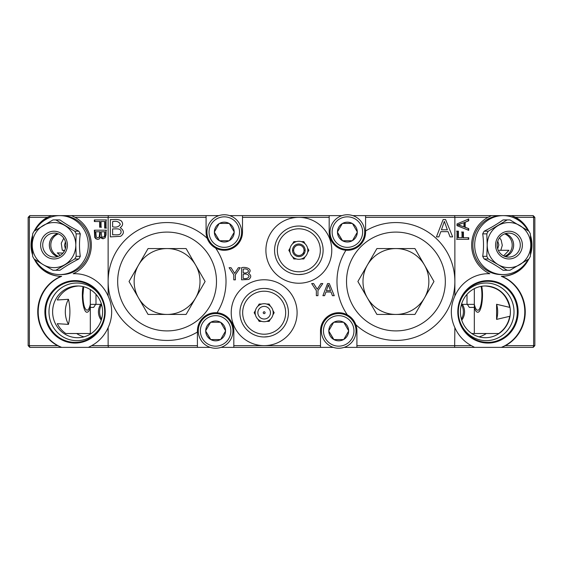 <?xml version="1.0" encoding="UTF-8"?>
<svg xmlns="http://www.w3.org/2000/svg" width="563" height="563" viewBox="0 0 563 563"><rect width="100%" height="100%" fill="white"/><g stroke="black" fill="none" stroke-linecap="round" stroke-linejoin="round"><path stroke-width="0.84" d="M64.119 251.45A11.992 11.584 90 0 1 63.499 250.296M68.447 324.379A25.863 24.983 90 0 1 68.447 299.298C70.396 307.602 70.396 315.97 68.447 324.379L57.278 323.69C59.312 327.729 62.155 331.002 65.808 333.514L91.234 333.514M83.95 336.85A25.863 24.983 90 0 1 76.667 333.514M68.447 299.298L57.278 299.988C61.937 291.367 69.01 286.701 78.496 285.997M102.586 311.839A25.863 24.983 -90 0 0 77.603 285.976A25.863 24.983 -90 0 0 52.619 311.839A25.863 24.983 -90 0 0 77.603 337.701A25.863 24.983 -90 0 0 102.586 311.839M83.676 286.757L82.916 295.371C83.162 304.372 84.534 309.319 87.033 310.22C88.377 310.1 89.468 308.151 90.312 304.365L100.664 304.365L101.298 303.654M60.185 255.419L57.278 252.886L62.922 253.097M303.689 254.328L303.689 252.168A5.201 5.201 0 0 1 293.633 250.296L292.528 250.296A6.313 6.313 0 0 0 301.993 255.757A6.313 6.313 0 0 0 301.993 244.828A6.313 6.313 0 0 0 292.528 250.296M496.594 304.28A25.863 24.983 -90 0 1 496.594 319.404L496.594 304.28L509.733 307.377C506.517 294.21 498.339 287.074 485.2 285.976M471.766 333.514L486.333 333.514A25.863 24.983 -90 0 1 479.05 336.85M496.594 319.404L509.733 316.3C508.361 323.605 504.68 329.341 498.705 333.514L486.333 333.514M510.381 311.839A25.863 24.983 90 0 0 485.397 285.976A25.863 24.983 90 0 0 460.414 311.839A25.863 24.983 90 0 0 485.397 337.701A25.863 24.983 90 0 0 510.381 311.839M461.702 303.654L462.336 304.365L474.327 304.365C475.186 308.151 476.305 310.1 477.684 310.22C481.041 310.72 483.195 295.455 481.048 286.37M101.572 319.108A14.04 13.561 90 0 1 99.616 311.839A14.04 13.561 90 0 1 101.572 304.569M100.664 304.365A14.539 14.04 0 0 0 101.256 320.15M461.428 304.569A14.04 13.561 -90 0 1 461.428 319.108M461.744 320.15A14.539 14.04 180 0 0 462.336 304.365M489.824 273.724A31.204 30.142 -90 0 1 471.681 246.137A31.204 30.142 -90 0 1 487.994 217.353L454.869 217.353L454.869 296.061A38.143 36.841 -90 0 1 488.41 273.695A38.143 36.841 -90 0 1 489.824 273.724L489.374 273.724A38.143 36.841 90 0 0 488.184 273.702M457.015 239.317L457.015 231.14L458.416 231.14L458.416 237.72L462.019 237.72L462.019 232.026L463.426 232.026L463.426 237.72L468.74 237.72L468.74 239.317L457.015 239.317M457.015 225.657L457.015 223.926L468.74 218.972L468.74 220.787L465.186 222.202L465.186 227.269L468.74 228.627L468.74 230.323L457.015 225.657M333.296 347.378L233.821 347.378L233.821 345.647L264.16 345.647A32.943 32.943 0 0 1 235.637 296.237A32.943 32.943 0 0 1 292.69 296.237A32.943 32.943 0 0 1 264.16 345.647L320.509 345.647L320.509 330.91A18.206 18.206 0 0 1 347.343 314.879A58.946 58.946 0 0 1 345.949 250.239A18.206 18.206 0 0 1 329.179 232.09L329.179 217.353L298.84 217.353A32.943 32.943 0 0 1 331.776 250.296A32.943 32.943 0 0 1 298.84 283.231A32.943 32.943 0 0 1 265.898 250.296A32.943 32.943 0 0 1 298.84 217.353L242.491 217.353L242.491 232.09A18.206 18.206 0 0 1 207.177 238.297A18.206 18.206 0 0 1 206.086 232.09L206.086 217.353L108.131 217.353L108.131 296.061A38.143 36.841 90 0 0 74.59 273.695A38.143 36.841 90 0 0 73.176 273.724L73.626 273.724A38.143 36.841 -90 0 1 74.816 273.702M210.203 347.378L29.825 347.378L28.15 345.647L28.15 217.353L29.825 215.622L108.356 215.622L108.131 217.353L75.006 217.353A31.204 30.142 90 0 1 91.319 246.137A31.204 30.142 90 0 1 73.176 273.724M106.062 219.936L106.062 228.114L104.655 228.114L104.655 221.533L101.051 221.533L101.051 227.227L99.651 227.227L99.651 221.533L94.338 221.533L94.338 219.936L106.062 219.936M94.338 230.19L106.062 230.19L106.062 234.743L105.133 237.86L103.043 238.761L101.657 238.346L100.587 237.086L99.489 238.796L97.765 239.359L95.935 238.853L94.732 237.389L94.338 230.19M215.657 248.121A58.946 58.946 0 0 1 217.051 312.761A18.206 18.206 0 0 1 233.821 330.91L233.821 345.647M234.665 273.4L238.346 267.707L240.218 267.707L235.376 274.744L235.376 279.839L233.779 279.839L233.779 274.758L229.106 267.707L231.048 267.707L234.665 273.4M241.583 279.839L241.583 267.707C245.461 266.468 253.653 269.079 248.473 273.372C251.387 275.194 251.492 277.214 248.783 279.438L241.583 279.839M317.243 289.241L320.924 283.555L322.796 283.555L317.947 290.592L317.947 295.688L316.35 295.688L316.35 290.599L311.677 283.555L313.619 283.555L317.243 289.241M327.56 283.555L329.292 283.555L334.246 295.688L332.43 295.688L331.023 292.014L325.949 292.014L324.591 295.688L322.902 295.688L327.56 283.555M108.131 296.061A39.487 38.143 0 0 1 108.131 327.617L108.131 345.647L197.416 345.647L197.416 330.91A18.206 18.206 0 0 1 217.051 312.761M347.343 314.879A18.206 18.206 0 0 1 356.914 330.91L356.914 345.647L471.351 345.647A38.143 36.841 -90 0 1 454.869 327.617L454.644 347.378L344.127 347.378M352.797 215.622L454.644 215.622L454.869 217.353L365.584 217.353L365.584 232.09A18.206 18.206 0 0 1 345.949 250.239M503.596 255.855L508.959 250.296L500.824 250.296L502.302 245.348L501.161 240.056L499.543 237.748M528.756 259.071A31.204 30.142 -90 0 1 501.809 276.299A31.204 30.142 -90 0 1 501.781 276.299L501.33 276.299A38.143 36.841 90 0 1 524.8 311.839A38.143 36.841 90 0 1 501.33 347.378L505.468 345.647L533.625 345.647L533.625 217.353L515.617 217.353A31.204 30.142 -90 0 1 528.756 231.119M501.781 276.299A38.143 36.841 -90 0 1 525.195 309.741A38.143 36.841 -90 0 1 505.468 345.647M34.244 231.119A31.204 30.142 90 0 1 47.383 217.353L29.375 217.353L29.375 345.647L57.532 345.647A38.143 36.841 90 0 1 37.805 309.741A38.143 36.841 90 0 1 61.219 276.299A31.204 30.142 90 0 1 61.191 276.299A31.204 30.142 90 0 1 34.244 259.071M32.541 254.793A31.204 30.142 90 0 1 32.541 235.397M108.131 327.617A38.143 36.841 90 0 1 91.649 345.647L108.131 345.647L108.356 347.378M88.412 347.378L91.649 345.647M197.416 332.036A58.946 58.946 0 0 1 108.131 281.5A58.946 58.946 0 0 1 207.177 238.297M365.584 230.964A58.946 58.946 0 0 1 454.869 281.5A58.946 58.946 0 0 1 355.823 324.703M436.452 236.889L443.116 219.556L445.586 219.556L452.666 236.889L450.069 236.889L448.057 231.646L440.808 231.646L438.873 236.889L436.452 236.889M120.186 227.656C124.296 230.556 124.444 233.448 120.623 236.312L110.334 236.889L110.334 219.556C113.304 219.929 117.906 218.543 121.291 220.928C123.36 223.398 122.987 225.643 120.186 227.656M454.869 296.061A39.487 38.143 180 0 0 454.869 327.617M528.101 230.689A31.204 30.142 90 0 0 511.267 215.622L533.175 215.622L534.85 217.353L534.85 345.647L533.175 347.378L454.644 347.378M530.459 235.397A31.204 30.142 -90 0 1 530.459 254.793M108.356 215.622L218.873 215.622M341.966 215.622L229.704 215.622M454.644 215.622L511.267 215.622L515.617 217.353M233.821 347.378L221.034 347.378M444.341 221.379L441.441 229.81L447.353 229.81L444.341 221.379M112.614 228.874L112.614 234.813C115.464 234.546 121.08 235.967 121.08 231.836C121.01 227.748 115.464 229.148 112.614 228.874M112.614 221.632L112.614 226.798C116.323 227.677 118.899 226.833 120.348 224.271C118.969 221.618 116.393 220.738 112.614 221.632M47.383 217.353L51.733 215.622A31.204 30.142 -90 0 0 34.899 230.689M34.899 259.494A31.204 30.142 -90 0 0 61.613 276.299M61.219 276.299L61.67 276.299A38.143 36.841 -90 0 0 38.2 311.839A38.143 36.841 -90 0 0 61.67 347.378L57.532 345.647M104.683 311.839A28.826 27.847 -90 0 0 62.908 286.877A28.826 27.847 -90 0 0 62.908 336.808A28.826 27.847 -90 0 0 104.683 311.839A30.55 29.508 90 0 1 75.175 342.388A30.55 29.508 90 0 1 45.666 311.839A30.55 29.508 90 0 1 75.175 281.289A30.55 29.508 90 0 1 104.683 311.839M71.55 215.622L75.006 217.353M305.146 250.296L304.041 250.296A5.201 5.201 0 0 0 298.84 245.095A5.201 5.201 0 0 0 293.633 250.296M304.041 250.296A5.201 5.201 0 0 1 303.689 252.168M501.387 276.299A31.204 30.142 90 0 0 528.101 259.494M471.351 345.647L474.588 347.378M458.317 311.839A28.826 27.847 -90 0 1 486.165 283.013A28.826 27.847 -90 0 1 514.012 311.839A28.826 27.847 -90 0 1 486.165 340.664A28.826 27.847 -90 0 1 458.317 311.839A30.55 29.508 -90 0 1 502.583 285.385A30.55 29.508 -90 0 1 502.583 338.293A30.55 29.508 -90 0 1 458.317 311.839M487.994 217.353L491.45 215.622M242.491 215.622L242.491 217.353M206.086 217.353L206.086 215.622M365.584 215.622L365.584 217.353M329.179 217.353L329.179 215.622M356.914 347.378L356.914 345.647M320.509 345.647L320.509 347.378M197.416 345.647L197.416 347.378M243.174 272.774C245.792 273.4 247.593 272.809 248.586 271.007C247.579 269.135 245.778 268.516 243.174 269.156L243.174 272.774M243.174 278.389C246.151 279.051 248.128 278.354 249.106 276.306C248.1 274.272 246.13 273.583 243.174 274.23L243.174 278.389M328.377 284.829L326.399 290.733L330.53 290.733L328.377 284.829M106.513 228.114L105.105 228.114L105.105 221.533L104.655 221.533M101.502 227.227L100.101 227.227L100.101 221.533L99.651 221.533M94.788 221.533L94.788 219.936L106.513 219.936M103.296 238.754L100.587 237.086M97.962 239.352L96.386 238.853L95.175 237.389L94.788 230.19L106.513 230.19M101.164 231.787L101.706 236.777L102.874 237.199L104.085 236.77L104.57 235.742L104.655 231.787L101.164 231.787M102.867 237.199L104.535 236.77L105.021 235.742L105.105 231.787L104.655 231.787M95.745 231.787L96.28 237.079L97.807 237.713L99.229 237.037L99.757 231.787L95.745 231.787M97.807 237.713L99.679 237.037L100.207 234.616L100.207 231.787L99.757 231.787M456.565 231.14L457.972 231.14L457.972 237.72L458.416 237.72M461.576 232.026L462.976 232.026L462.976 237.72L463.426 237.72M468.289 237.72L468.289 239.317L456.565 239.317M468.289 218.972L468.289 220.787L468.74 220.787M468.289 220.787L465.186 222.202M464.742 222.202L464.742 227.269L465.186 227.269M464.742 227.269L468.74 228.627M468.289 228.627L468.289 230.323M458.247 224.841L463.947 226.826L463.947 222.688L457.796 224.841L463.947 226.826M458.247 224.799L463.947 222.688M534.85 345.647L533.625 345.647L533.175 347.378M29.825 347.378L29.375 345.647L28.15 345.647M534.85 217.353L533.625 217.353L533.175 215.622M29.825 215.622L29.375 217.353L28.15 217.353M90.312 304.365L90.312 333.514M474.327 304.365L474.327 333.514M148.062 314.443L129.04 281.5L148.062 248.557L186.093 248.557L205.115 281.5L186.093 314.443L167.077 314.443A32.943 32.943 0 0 1 138.547 265.032A32.943 32.943 0 0 1 195.6 265.032A32.943 32.943 0 0 1 167.077 314.443L148.062 314.443M216.488 281.5A49.41 49.41 0 0 1 142.369 324.288A49.41 49.41 0 0 1 142.369 238.712A49.41 49.41 0 0 1 216.488 281.5M376.907 314.443L357.885 281.5L376.907 248.557L414.938 248.557L433.96 281.5L414.938 314.443L395.923 314.443A32.943 32.943 0 0 1 367.4 265.032A32.943 32.943 0 0 1 424.453 265.032A32.943 32.943 0 0 1 395.923 314.443L376.907 314.443M445.333 281.5A49.41 49.41 0 0 1 371.221 324.288A49.41 49.41 0 0 1 371.221 238.712A49.41 49.41 0 0 1 445.333 281.5M210.52 339.419A9.916 9.916 0 0 1 205.706 331.072L205.706 330.748A9.916 9.916 0 0 1 210.52 322.402L210.801 322.24A9.916 9.916 0 0 1 220.436 322.24L220.717 322.402A9.916 9.916 0 0 1 225.538 330.748L225.538 331.072A9.916 9.916 0 0 1 220.717 339.419L220.436 339.58A9.916 9.916 0 0 1 210.801 339.58L205.706 331.072L210.52 339.419M210.52 322.402L205.706 330.748L210.52 322.402M210.801 322.24L220.436 322.24M225.538 330.748L220.717 322.402L225.538 330.748M220.717 339.419L225.538 331.072L220.717 339.419M210.801 339.58L220.436 339.58M198.282 330.91A17.34 17.34 0 0 1 224.285 315.899A17.34 17.34 0 0 1 224.285 345.921A17.34 17.34 0 0 1 198.282 330.91A17.34 17.34 0 0 1 224.285 315.899A17.34 17.34 0 0 1 224.285 345.921A17.34 17.34 0 0 1 198.282 330.91M333.613 339.419A9.916 9.916 0 0 1 328.799 331.072L328.799 330.748A9.916 9.916 0 0 1 333.613 322.402L333.894 322.24A9.916 9.916 0 0 1 343.529 322.24L343.81 322.402A9.916 9.916 0 0 1 348.624 330.748L348.624 331.072A9.916 9.916 0 0 1 343.81 339.419L343.529 339.58A9.916 9.916 0 0 1 333.894 339.58L328.799 331.072L333.613 339.419M333.613 322.402L328.799 330.748L333.613 322.402M333.894 322.24L343.529 322.24M348.624 330.748L343.81 322.402L348.624 330.748M343.81 339.419L348.624 331.072L343.81 339.419M333.894 339.58L343.529 339.58M321.374 330.91A17.34 17.34 0 0 1 347.378 315.899A17.34 17.34 0 0 1 347.378 345.921A17.34 17.34 0 0 1 321.374 330.91A17.34 17.34 0 0 1 347.378 315.899A17.34 17.34 0 0 1 347.378 345.921A17.34 17.34 0 0 1 321.374 330.91M342.283 240.598A9.916 9.916 0 0 1 337.462 232.252L337.462 231.928A9.916 9.916 0 0 1 342.283 223.581L342.564 223.42A9.916 9.916 0 0 1 352.199 223.42L352.48 223.581A9.916 9.916 0 0 1 357.294 231.928L357.294 232.252A9.916 9.916 0 0 1 352.48 240.598L352.199 240.76A9.916 9.916 0 0 1 342.564 240.76L337.462 232.252L342.283 240.598M342.283 223.581L337.462 231.928L342.283 223.581M342.564 223.42L352.199 223.42M357.294 231.928L352.48 223.581L357.294 231.928M352.48 240.598L357.294 232.252L352.48 240.598M342.564 240.76L352.199 240.76M330.045 232.09A17.34 17.34 0 0 1 356.048 217.079A17.34 17.34 0 0 1 356.048 247.101A17.34 17.34 0 0 1 330.045 232.09A17.34 17.34 0 0 1 356.048 217.079A17.34 17.34 0 0 1 356.048 247.101A17.34 17.34 0 0 1 330.045 232.09M219.19 240.598A9.916 9.916 0 0 1 214.376 232.252L214.376 231.928A9.916 9.916 0 0 1 219.19 223.581L219.471 223.42A9.916 9.916 0 0 1 229.106 223.42L229.387 223.581A9.916 9.916 0 0 1 234.201 231.928L234.201 232.252A9.916 9.916 0 0 1 229.387 240.598L229.106 240.76A9.916 9.916 0 0 1 219.471 240.76L214.376 232.252L219.19 240.598M219.19 223.581L214.376 231.928L219.19 223.581M219.471 223.42L229.106 223.42M234.201 231.928L229.387 223.581L234.201 231.928M229.387 240.598L234.201 232.252L229.387 240.598M219.471 240.76L229.106 240.76M206.952 232.09A17.34 17.34 0 0 1 232.955 217.079A17.34 17.34 0 0 1 232.955 247.101A17.34 17.34 0 0 1 206.952 232.09A17.34 17.34 0 0 1 232.955 217.079A17.34 17.34 0 0 1 232.955 247.101A17.34 17.34 0 0 1 206.952 232.09M43.126 264.61A22.541 21.767 90 0 1 32.246 245.095A22.541 21.767 90 0 1 43.126 225.573A22.541 21.767 90 0 1 64.9 225.573A22.541 21.767 90 0 1 75.787 245.095A22.541 21.767 90 0 1 64.9 264.61A22.541 21.767 90 0 1 43.126 264.61L34.125 258.994A25.18 24.322 90 0 1 32.64 256.327L32.246 245.095L32.64 233.863A25.18 24.322 90 0 1 34.125 231.189L52.922 219.957A25.18 24.322 90 0 1 54.407 219.908A25.18 24.322 90 0 1 55.899 219.957L74.689 231.189A25.18 24.322 90 0 1 76.181 233.863L75.787 245.095L76.181 256.327A25.18 24.322 90 0 1 74.689 258.994L55.899 270.226A25.18 24.322 90 0 1 54.407 270.275A25.18 24.322 90 0 1 52.922 270.226L43.126 264.61M67.412 245.095A13.871 13.399 90 0 1 54.013 258.959A13.871 13.399 90 0 1 40.62 245.095A13.871 13.399 90 0 1 54.013 231.224A13.871 13.399 90 0 1 67.412 245.095M74.689 231.189L78.806 231.189A25.18 24.322 90 0 1 80.291 233.863C79.228 241.337 79.228 248.832 80.291 256.327A25.18 24.322 90 0 1 78.806 258.994C71.487 262.738 65.224 266.482 60.016 270.226L55.899 270.226M78.806 258.994L74.689 258.994M80.291 256.327L76.181 256.327M80.291 233.863L76.181 233.863M78.806 231.189C71.487 227.452 65.224 223.708 60.016 219.957L55.899 219.957M35.068 230.584A29.473 28.467 90 0 1 59.847 215.622A29.473 28.467 90 0 1 88.314 245.095A29.473 28.467 90 0 1 59.847 274.568A29.473 28.467 90 0 1 35.068 259.606M32.45 253.104A29.473 28.467 90 0 1 32.45 237.079M54.407 219.908L58.524 219.908A25.18 24.322 90 0 1 60.016 219.957M60.016 270.226A25.18 24.322 90 0 1 58.524 270.275L54.407 270.275M59.847 215.622L61.641 215.622A29.473 28.467 90 0 1 90.108 245.095A29.473 28.467 90 0 1 61.641 274.568L59.847 274.568M58.376 256.32A11.957 11.549 90 0 1 50.811 245.095A11.957 11.549 90 0 1 58.376 233.87M57.665 256.566A11.957 11.549 90 0 1 49.375 245.095A11.957 11.549 90 0 1 57.665 233.617M57.609 256.587A11.992 11.584 90 0 1 49.34 245.095A11.992 11.584 90 0 1 57.609 233.603M42.711 245.095A11.992 11.584 -90 0 0 54.294 257.087A11.992 11.584 -90 0 0 65.878 245.095A11.992 11.584 -90 0 0 54.294 233.103A11.992 11.584 -90 0 0 42.711 245.095M498.1 264.61A22.541 21.767 -90 0 1 487.213 245.095A22.541 21.767 -90 0 1 498.1 225.573A22.541 21.767 -90 0 1 519.874 225.573A22.541 21.767 -90 0 1 530.754 245.095A22.541 21.767 -90 0 1 519.874 264.61A22.541 21.767 -90 0 1 498.1 264.61L488.311 258.994A25.18 24.322 -90 0 1 486.819 256.327L487.213 245.095L486.819 233.863A25.18 24.322 -90 0 1 488.311 231.189L507.101 219.957A25.18 24.322 -90 0 1 508.593 219.908A25.18 24.322 -90 0 1 510.078 219.957L528.875 231.189A25.18 24.322 -90 0 1 530.36 233.863L530.754 245.095L530.36 256.327A25.18 24.322 -90 0 1 528.875 258.994L510.078 270.226A25.18 24.322 -90 0 1 508.593 270.275A25.18 24.322 -90 0 1 507.101 270.226L498.1 264.61M522.38 245.095A13.871 13.399 -90 0 1 508.987 258.959A13.871 13.399 -90 0 1 495.588 245.095A13.871 13.399 -90 0 1 508.987 231.224A13.871 13.399 -90 0 1 522.38 245.095M508.593 270.275L504.476 270.275A25.18 24.322 -90 0 1 502.984 270.226C497.791 266.489 491.527 262.745 484.194 258.994A25.18 24.322 -90 0 1 482.709 256.327C483.772 248.832 483.772 241.337 482.709 233.863L486.819 233.863M482.709 256.327L486.819 256.327M484.194 258.994L488.311 258.994M502.984 270.226L507.101 270.226M482.709 233.863A25.18 24.322 -90 0 1 484.194 231.189C491.527 227.445 497.791 223.701 502.984 219.957L507.101 219.957M484.194 231.189L488.311 231.189M530.55 237.079A29.473 28.467 -90 0 1 531.62 245.095A29.473 28.467 -90 0 1 530.55 253.104M527.932 259.606A29.473 28.467 -90 0 1 503.153 274.568A29.473 28.467 -90 0 1 477.67 231.949A29.473 28.467 -90 0 1 503.153 215.622A29.473 28.467 -90 0 1 527.932 230.584M502.984 219.957A25.18 24.322 -90 0 1 504.476 219.908L508.593 219.908M503.153 274.568L501.359 274.568A29.473 28.467 -90 0 1 472.892 245.095A29.473 28.467 -90 0 1 501.359 215.622L503.153 215.622M504.624 233.87A11.957 11.549 -90 0 1 512.189 245.095A11.957 11.549 -90 0 1 504.624 256.32M505.335 233.617A11.957 11.549 -90 0 1 513.625 245.095A11.957 11.549 -90 0 1 505.335 256.566M505.391 233.603A11.992 11.584 -90 0 1 513.66 245.095A11.992 11.584 -90 0 1 505.391 256.587M497.122 245.095A11.992 11.584 90 0 0 508.706 257.087A11.992 11.584 90 0 0 520.289 245.095A11.992 11.584 90 0 0 508.706 233.103A11.992 11.584 90 0 0 497.122 245.095M474.327 288.657L474.327 307.405C475.263 310.551 476.389 312.162 477.684 312.233C481.33 312.754 483.821 296.757 481.724 286.257M474.327 307.405L469.338 307.405L467.001 303.83L467.001 294.343M290.093 248.107A9.015 9.015 0 0 0 305.104 256.77A9.015 9.015 0 0 0 296.363 241.626A9.015 9.015 0 0 0 290.093 248.107L288.826 250.296L290.093 252.484M292.57 243.814L293.83 241.626L296.363 241.626M296.363 258.959L293.83 258.959L292.57 256.77M305.104 256.77L303.844 258.959L301.311 258.959M307.581 248.107L308.848 250.296L307.581 252.484M301.311 241.626L303.844 241.626L305.104 243.814M274.568 250.296A24.272 24.272 0 0 0 310.973 271.317A24.272 24.272 0 0 0 310.973 229.275A24.272 24.272 0 0 0 274.568 250.296M298.833 274.568L303.204 274.167M299.671 274.554C302.085 274.392 302.085 274.392 299.671 274.554M296.215 226.164L294.533 226.403M304.041 226.586L300.051 226.052M257.854 312.704A6.313 6.313 0 0 0 267.319 318.172A6.313 6.313 0 0 0 267.319 307.243A6.313 6.313 0 0 0 257.854 312.704M263.224 312.704A0.943 0.943 0 0 1 264.631 311.888A0.943 0.943 0 0 1 264.631 313.521A0.943 0.943 0 0 1 263.224 312.704M255.419 310.516A9.015 9.015 0 0 0 270.43 319.186A9.015 9.015 0 0 0 261.689 304.041A9.015 9.015 0 0 0 255.419 310.516L254.152 312.704L255.419 314.893M239.894 312.704A24.272 24.272 0 0 0 276.299 333.725A24.272 24.272 0 0 0 276.299 291.683A24.272 24.272 0 0 0 239.894 312.704M262.499 336.92A24.272 24.272 0 0 0 264.16 336.977L268.53 336.583M269.367 289.002L265.377 288.467M261.542 288.58L259.86 288.819M264.997 336.963C267.411 336.801 267.411 336.801 264.997 336.963A24.272 24.272 0 0 1 264.174 336.977M257.896 306.23L259.156 304.041L261.689 304.041M261.689 321.374L259.156 321.374L257.896 319.186M270.43 319.186L269.17 321.374L266.637 321.374M272.907 310.516L274.174 312.704L272.907 314.893M266.637 304.041L269.17 304.041L270.43 306.23M83.035 286.595C81.093 297.13 83.528 312.739 87.033 312.233C88.3 312.162 89.39 310.551 90.312 307.405L93.662 307.405L95.999 303.83L95.999 294.343M90.312 289.579L90.312 307.405M63.767 238.184L61.254 243.237L62.289 250.303L63.865 250.296M499.205 250.296L500.824 250.296M44.885 311.839A31.218 30.156 90 0 1 90.115 284.801A31.218 30.156 90 0 1 90.115 338.877A31.218 30.156 90 0 1 44.885 311.839M457.803 311.839A31.218 30.156 -90 0 1 503.04 284.801A31.218 30.156 -90 0 1 503.04 338.877A31.218 30.156 -90 0 1 457.803 311.839M200.365 330.91A15.257 15.257 0 0 1 223.251 317.701A15.257 15.257 0 0 1 223.251 344.12A15.257 15.257 0 0 1 200.365 330.91M323.458 330.91A15.257 15.257 0 0 1 346.336 317.701A15.257 15.257 0 0 1 346.336 344.12A15.257 15.257 0 0 1 323.458 330.91M332.121 232.09A15.257 15.257 0 0 1 355.007 218.88A15.257 15.257 0 0 1 355.007 245.299A15.257 15.257 0 0 1 332.121 232.09M209.035 232.09A15.257 15.257 0 0 1 231.914 218.88A15.257 15.257 0 0 1 231.914 245.299A15.257 15.257 0 0 1 209.035 232.09M277.341 250.296A21.5 21.5 0 0 0 309.587 268.91A21.5 21.5 0 0 0 309.587 231.674A21.5 21.5 0 0 0 277.341 250.296M242.667 312.704A21.5 21.5 0 0 0 274.913 331.325A21.5 21.5 0 0 0 274.913 294.09A21.5 21.5 0 0 0 242.667 312.704M97.765 239.359L98.215 239.359M65.428 241.787L64.513 245.243L65.35 248.677M497.206 246.566L497.249 243.336M497.685 248.797L498.846 244.94L497.776 241.112"/></g></svg>

